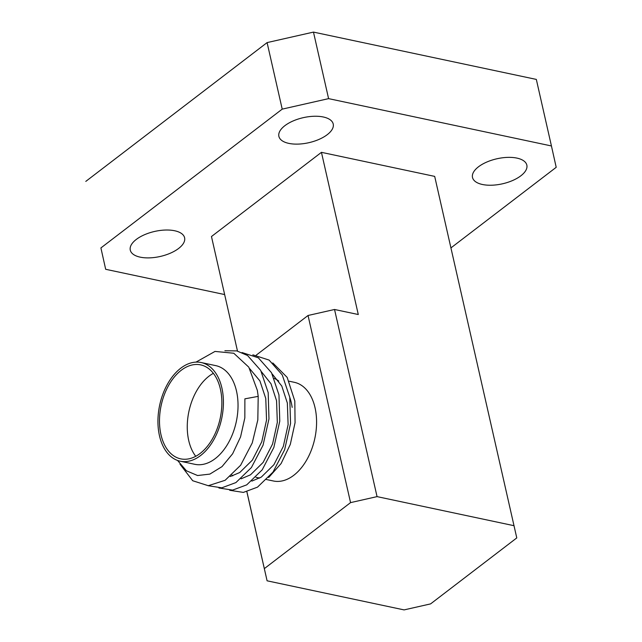 <?xml version="1.0" encoding="UTF-8"?>
<svg xmlns="http://www.w3.org/2000/svg" width="642" height="642" viewBox="0 0 642 642"><rect width="100%" height="100%" fill="white"/><g stroke="black" fill="none" stroke-linecap="round" stroke-linejoin="round"><path stroke-width="0.96" d="M288.812 143.383A27.863 12.824 167.2 0 0 319.05 139.378A27.863 12.824 167.2 0 0 333.222 124.01A27.863 12.824 167.2 0 0 323.295 116.988A27.863 12.824 167.2 0 0 293.049 120.985A27.863 12.824 167.2 0 0 278.885 136.353A27.863 12.824 167.2 0 0 288.812 143.383M482.439 184.495A27.863 12.824 167.2 0 0 512.677 180.49A27.863 12.824 167.2 0 0 526.841 165.122A27.863 12.824 167.2 0 0 516.914 158.101A27.863 12.824 167.2 0 0 486.676 162.097A27.863 12.824 167.2 0 0 472.504 177.465A27.863 12.824 167.2 0 0 482.439 184.495M140.205 257.153A27.863 12.824 167.2 0 0 170.443 253.149A27.863 12.824 167.2 0 0 184.607 237.781A27.863 12.824 167.2 0 0 174.68 230.759A27.863 12.824 167.2 0 0 144.442 234.755A27.863 12.824 167.2 0 0 130.278 250.123A27.863 12.824 167.2 0 0 140.205 257.153M246.905 491.764L267.088 580.809L404.083 609.9L430.581 603.897L516.778 537.916L434.69 176.389L321.441 152.339L211.467 236.529L237.484 351.062M450.941 247.9L556.205 167.313L551.438 145.959L328.592 98.635L282.215 109.132L100.906 247.932L105.673 269.295L224.652 294.558M105.673 269.295L100.906 247.932M551.438 145.959L536.327 79.415L313.473 32.1L328.592 98.635M282.215 109.132L267.096 42.597L85.795 181.397M267.096 42.597L313.473 32.1M267.088 580.809L246.857 491.78M514.057 525.71L377.055 496.619L350.556 502.622L264.36 568.603M256.27 355.114L308.04 315.487L334.538 309.484L358.284 314.524L321.441 152.339M334.538 309.484L377.055 496.619M350.556 502.622L308.04 315.487M201.155 362.529L215.768 365.635A50.437 31.715 102 0 1 237.363 395.769A50.437 31.715 102 0 1 226.987 445.243A50.437 31.715 102 0 1 194.815 464.31L180.201 461.205A50.437 31.715 102 0 1 158.606 431.063A50.437 31.715 102 0 1 168.982 381.597A50.437 31.715 102 0 1 201.155 362.529A50.437 31.715 102 0 1 222.75 392.671A50.437 31.715 102 0 1 212.374 442.137A50.437 31.715 102 0 1 180.201 461.205M195.987 362.112L215.006 351.423L233.784 353.244L248.791 367.16L257.362 390.424L258.204 396.371L244.883 398.834L244.835 417.894L240.565 436.905L232.637 453.766L222.012 466.622L209.87 474.101L197.584 475.529L186.421 470.787L177.537 460.442M268.677 477.504L281.108 463.548L290.296 444.441L295.063 422.693L294.814 401.041L287.175 377.392L272.81 362.947M221.225 393.586A48.038 30.206 -78 0 0 200.657 364.881A48.038 30.206 -78 0 0 170.018 383.033A48.038 30.206 -78 0 0 160.131 430.148A48.038 30.206 -78 0 0 180.699 458.853A48.038 30.206 -78 0 0 211.338 440.701A48.038 30.206 -78 0 0 221.225 393.586M213.369 373.339A48.038 30.206 -78 0 0 187.897 436.046A48.038 30.206 -78 0 0 195.754 456.293M289.173 381.22L294.317 382.311A50.437 31.715 102 0 1 315.912 412.453A50.437 31.715 102 0 1 305.536 461.919A50.437 31.715 102 0 1 273.364 480.986L266.037 479.43M274.286 378.443A50.437 31.715 102 0 1 278.724 381.003M289.783 397.35A50.437 31.715 102 0 1 292.166 407.405M249.73 368.701L259.906 380.899L265.764 398.457L266.542 420.085L261.784 441.744L252.33 460.153L239.715 472.536L230.277 476.524M261.382 371.654L271.004 383.764L276.558 400.744L277.328 422.372L272.569 444.031L263.116 462.441L250.5 474.823L241.063 478.82M272.168 373.941L281.79 386.059L287.343 403.04L288.114 424.667L283.355 446.318L273.901 464.736L261.286 477.11L251.849 481.107M232.765 475.858L231.931 475.08M258.204 396.371L257.819 419.916L252.266 442.908L240.622 465.257L225.141 480.28L208.281 485.705L192.712 480.738L180.009 464.222M224.869 350.749L236.786 350.901L247.539 355.499L260.692 370.378L268.187 392.631L268.974 418.897L263.051 445.195L251.407 467.553L235.927 482.567L221.795 487.824L208.136 485.713M242.05 352.546L258.325 357.795L271.478 372.673L278.973 394.926L279.768 421.192L273.837 447.49L262.201 469.84L246.721 484.862L232.581 490.111L218.922 488M252.836 354.833L269.11 360.082L282.263 374.96L289.759 397.213L290.553 423.479L284.623 449.777L272.986 472.127L257.506 487.15L243.366 492.406L229.708 490.287M259.681 478.081L255.957 477.287"/></g></svg>
